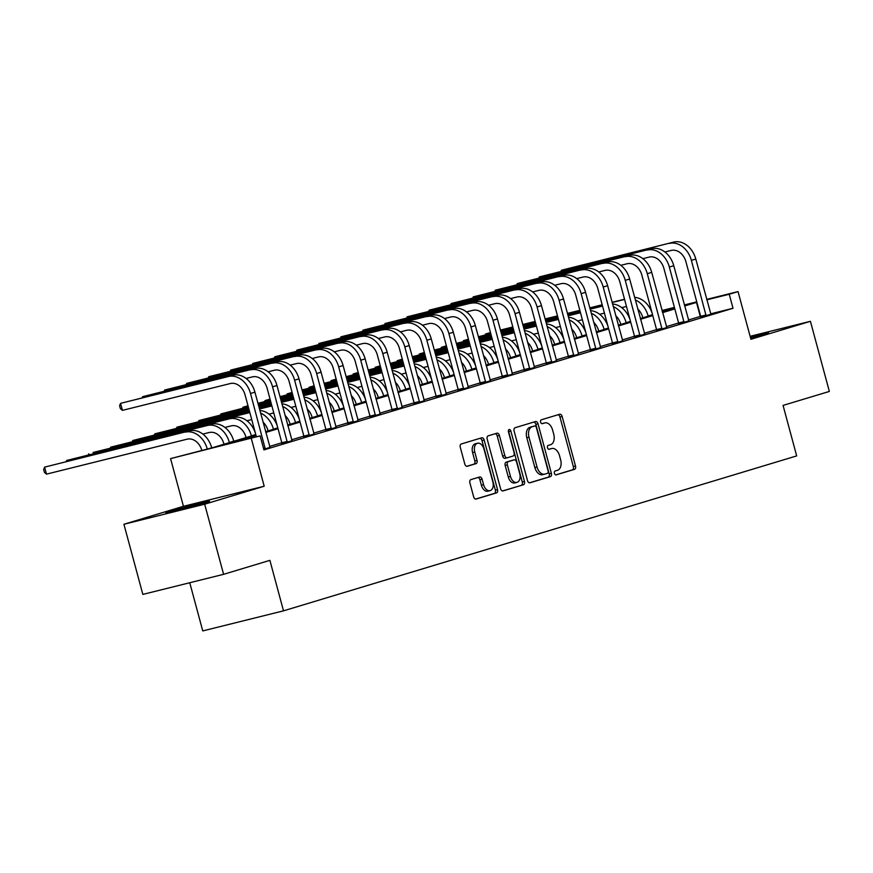 <?xml version="1.0" encoding="UTF-8"?>
<svg xmlns="http://www.w3.org/2000/svg" width="873" height="873" viewBox="0 0 873 873"><rect width="100%" height="100%" fill="white"/><g stroke="black" fill="none" stroke-linecap="round" stroke-linejoin="round"><path stroke-width="1.31" d="M554.41 473.319A1.997 1.266 76 0 0 556.101 474.89A1.997 1.266 76 0 0 556.134 474.879L574.532 469.336A2.848 1.811 76 0 0 575.514 466.051L562.147 416.497A2.848 1.811 76 0 0 559.724 414.249A2.848 1.811 76 0 0 559.669 414.26L541.282 419.815A1.997 1.266 76 0 0 540.594 422.106A1.997 1.266 76 0 0 542.286 423.678A1.997 1.266 76 0 0 542.319 423.667L544.697 422.958A9.134 5.784 76 0 1 544.872 422.903A9.134 5.784 76 0 1 552.62 430.094L553.733 434.219A9.134 5.784 76 0 1 550.568 444.706L548.189 445.426A1.997 1.266 76 0 0 547.502 447.718A1.997 1.266 76 0 0 549.193 449.289A1.997 1.266 76 0 0 549.226 449.279L551.605 448.558A9.134 5.784 76 0 1 551.78 448.515A9.134 5.784 76 0 1 559.528 455.695L560.641 459.831A9.134 5.784 76 0 1 557.476 470.307L555.097 471.027A1.997 1.266 76 0 0 554.41 473.319M204.686 502.946A22.665 0.546 -15.1 0 0 209.553 501.277A22.665 0.546 -15.1 0 0 194.897 504.692A22.665 0.546 -15.1 0 0 170.639 511.414A22.665 0.546 -15.1 0 0 165.783 513.084A22.665 0.546 -15.1 0 0 180.438 509.668A22.665 0.546 -15.1 0 0 204.686 502.946M750.54 337.927A22.665 0.546 -15.1 0 0 763.711 334.173A22.665 0.546 -15.1 0 0 768.567 332.493A22.665 0.546 -15.1 0 0 750.267 336.88M470.885 479.626A2.848 1.811 76 0 0 469.903 482.911L473.646 496.813A2.848 1.811 76 0 0 476.069 499.061A2.848 1.811 76 0 0 476.123 499.04L496.551 492.874A2.848 1.811 76 0 0 497.534 489.6L484.166 440.036A2.848 1.811 76 0 0 481.743 437.788A2.848 1.811 76 0 0 481.689 437.81L461.271 443.975A2.848 1.811 76 0 0 460.278 447.249L464.807 464.043A2.848 1.811 76 0 0 467.23 466.291A2.848 1.811 76 0 0 467.284 466.28L476.025 463.639A2.848 1.811 76 0 0 477.018 460.366L474.77 452.028A7.628 4.834 76 0 1 477.553 443.233A7.628 4.834 76 0 1 484.024 449.235L492.83 481.863A7.628 4.834 76 0 1 490.037 490.67A7.628 4.834 76 0 1 483.566 484.657L482.103 479.222A2.848 1.811 76 0 0 479.681 476.974A2.848 1.811 76 0 0 479.626 476.985L470.885 479.626M223.597 574.325L142.845 594.404L123.922 524.269L204.675 504.201L223.597 574.325L269.888 560.346L283.507 610.838L796.678 455.902L783.059 405.41L829.35 391.442L810.428 321.308L750.911 339.281L738.045 291.593L729.228 294.256L733.014 308.278L263.93 449.911L260.143 435.889L170.573 458.62L212.128 447.816L255.8 434.634M204.675 504.201L264.192 486.228L251.326 438.541M527.488 480.554A2.848 1.811 76 0 0 529.9 482.802A2.848 1.811 76 0 0 529.955 482.791L550.383 476.625A2.848 1.811 76 0 0 551.376 473.341L537.997 423.787A2.848 1.811 76 0 0 535.575 421.539A2.848 1.811 76 0 0 535.52 421.55L515.103 427.715A2.848 1.811 76 0 0 514.11 431L527.488 480.554M523.462 484.744L503.044 490.91A2.848 1.811 76 0 1 502.99 490.932A2.848 1.811 76 0 1 500.567 488.684L487.199 439.119A2.848 1.811 76 0 1 488.182 435.845L496.923 433.204A2.848 1.811 76 0 1 496.977 433.194A2.848 1.811 76 0 1 499.4 435.441L504.823 455.542A2.848 1.811 76 0 0 507.246 457.779A2.848 1.811 76 0 0 507.3 457.768L513.095 456.022A2.848 1.811 76 0 0 514.088 452.738L508.435 431.819A1.997 1.266 76 0 1 509.166 429.516A1.997 1.266 76 0 1 510.858 431.087L524.455 481.47A2.848 1.811 76 0 1 523.462 484.744L502.532 490.953M810.428 321.308L750.103 336.301M733.014 308.278L710.644 313.844M700.67 317.357L700.659 316.321L688.404 320.009M678.627 324.014L678.616 322.966L666.361 326.666M656.583 330.671L656.572 329.623L644.318 333.311M634.54 337.327L634.518 336.28L622.274 339.968M612.497 343.973L612.475 342.936L600.231 346.625M590.454 350.63L590.432 349.593L578.188 353.281M568.41 357.286L568.388 356.249L556.145 359.938M546.367 363.943L546.345 362.906L534.101 366.595M524.324 370.599L524.302 369.563L512.058 373.251M502.281 377.256L502.259 376.219L490.004 379.908M480.237 383.913L480.215 382.865L467.961 386.564M458.194 390.569L458.172 389.522L445.917 393.21M436.151 397.226L436.129 396.178L423.874 399.867M414.108 403.872L414.086 402.835L401.831 406.523M392.064 410.528L392.042 409.492L379.788 413.18M370.021 417.185L369.999 416.148L357.744 419.837M347.978 423.841L347.956 422.805L335.701 426.493M325.935 430.498L325.913 429.461L313.658 433.15M303.891 437.155L303.869 436.118L291.615 439.806M281.848 443.811L281.826 442.764L269.571 446.452M700.67 317.205L710.873 314.258M678.627 323.861L688.83 320.915M656.583 330.518L666.786 327.571M634.54 337.174L644.743 334.217M612.497 343.82L622.7 340.874M590.454 350.477L600.657 347.53M568.41 357.133L578.613 354.187M546.367 363.79L556.57 360.844M524.324 370.447L534.527 367.5M502.281 377.103L512.484 374.157M480.237 383.76L490.44 380.814M458.194 390.417L468.397 387.47M436.151 397.073L446.354 394.116M414.108 403.719L424.311 400.772M392.064 410.375L402.267 407.429M370.021 417.032L380.224 414.086M347.967 423.689L358.181 420.742M325.924 430.345L336.138 427.399M303.88 437.002L314.094 434.056M281.837 443.659L292.051 440.712M270.008 447.358L263.788 449.399M189.757 582.738L202.754 630.917L283.507 610.838M264.192 486.228L183.439 506.307L123.922 524.269M183.439 506.307L170.573 458.62M255.996 435.387L227.406 444.019L260.143 435.889M696.872 302.298L684.618 305.976M674.818 308.933L662.574 312.632M652.775 315.589L640.531 319.289M630.732 322.246L618.488 325.945M608.688 328.903L596.445 332.602M586.645 335.559L574.401 339.259M564.602 342.216L552.358 345.915M542.559 348.873L530.315 352.572M520.515 355.529L508.272 359.218M498.472 362.175L486.228 365.874M476.429 368.832L464.185 372.531M454.386 375.488L442.142 379.188M432.342 382.145L420.099 385.844M410.299 388.801L398.055 392.501M388.256 395.458L376.012 399.157M366.213 402.115L353.969 405.814M344.169 408.771L331.926 412.471M322.126 415.428L309.882 419.116M300.083 422.074L287.839 425.773M278.04 428.73L265.796 432.43M729.228 294.256L706.792 299.832M661.996 310.504L674.414 307.416M684.334 304.95L696.752 301.862M706.683 299.395L738.045 291.593M674.534 307.853L662.116 310.941M265.588 431.677L277.843 427.977M287.632 425.02L299.886 421.321M309.675 418.363L321.93 414.664M331.718 411.718L343.973 408.018M353.761 405.061L366.016 401.362M375.805 398.404L388.059 394.705M397.848 391.748L410.103 388.049M419.891 385.091L432.146 381.392M441.934 378.435L454.189 374.735M463.978 371.778L476.232 368.079M486.021 365.121L498.276 361.422M508.064 358.465L520.319 354.765M530.107 351.819L542.362 348.12M552.151 345.162L564.405 341.463M574.194 338.506L586.449 334.806M596.237 331.849L608.492 328.15M618.28 325.192L630.535 321.493M640.324 318.536L652.578 314.837M662.367 311.879L674.622 308.18M700.277 316.419L696.49 302.396M549.783 449.017A9.134 5.784 76 0 0 549.597 449.049A9.134 5.784 76 0 0 549.423 449.104L551.605 448.558M548.801 449.289L549.423 449.104M542.875 423.405A9.134 5.784 76 0 0 542.69 423.449A9.134 5.784 76 0 0 542.515 423.492L544.697 422.958M541.893 423.689L542.515 423.492M555.708 474.901L572.35 469.87A2.848 1.811 76 0 0 573.332 466.597L559.964 417.032A2.848 1.811 76 0 0 558 414.773M529.453 482.824L548.2 477.16A2.848 1.811 76 0 0 549.193 473.886L535.815 424.333A2.848 1.811 76 0 0 533.85 422.063M547.436 473.341A1.997 1.266 76 0 0 548.135 471.049L536.393 427.541A1.997 1.266 76 0 0 534.702 425.969A1.997 1.266 76 0 0 534.658 425.98L532.148 426.744A9.134 5.784 76 0 0 528.994 437.22L537.015 466.957A9.134 5.784 76 0 0 544.752 474.148A9.134 5.784 76 0 0 544.927 474.094L547.436 473.341M534.702 425.969L532.519 426.515A1.997 1.266 76 0 0 532.519 426.515A1.997 1.266 76 0 0 532.475 426.526L534.658 425.98M544.577 474.192L542.744 474.639A9.134 5.784 76 0 1 542.57 474.694A9.134 5.784 76 0 1 534.833 467.502L526.812 437.766A9.134 5.784 76 0 1 529.966 427.279L532.475 426.526M507.18 457.801L505.118 458.314A2.848 1.811 76 0 1 505.063 458.325A2.848 1.811 76 0 1 502.641 456.077L497.217 435.976A2.848 1.811 76 0 0 495.253 433.717M521.279 485.29A2.848 1.811 76 0 0 522.272 482.016L508.675 431.633A1.997 1.266 76 0 0 508.337 430.836M510.454 476.396A7.628 4.834 76 0 0 516.925 482.398A7.628 4.834 76 0 0 519.708 473.603L516.609 462.101A2.848 1.811 76 0 0 514.186 459.853A2.848 1.811 76 0 0 514.132 459.875L508.337 461.621A2.848 1.811 76 0 0 507.344 464.894L510.454 476.396L508.272 476.942A7.628 4.834 76 0 0 514.743 482.944L516.925 482.398M512.058 460.387A2.848 1.811 76 0 0 512.004 460.398A2.848 1.811 76 0 0 511.949 460.42L514.132 459.875M508.272 476.942L505.161 465.44A2.848 1.811 76 0 1 506.154 462.166L511.949 460.42M490.037 490.67L487.854 491.204A7.628 4.834 76 0 1 481.383 485.202L479.921 479.768A2.848 1.811 76 0 0 477.957 477.498M477.553 443.233L475.37 443.768A7.628 4.834 76 0 0 472.588 452.574L474.77 452.028M466.771 466.313L473.843 464.185A2.848 1.811 76 0 0 474.836 460.9L472.588 452.574M475.621 499.083L494.369 493.42A2.848 1.811 76 0 0 495.351 490.146L481.983 440.581A2.848 1.811 76 0 0 480.019 438.311M642.823 317.783L642.714 317.379A14.535 11.24 -106.8 0 0 637.759 309.02M635.304 299.941A21.792 16.86 73.2 0 1 648.17 316.026L648.213 316.157M626.476 306.456L621.696 307.634M490.539 332.755L485.464 334.021L490.484 332.537M500.404 330.07L512.822 326.982M522.741 324.516L535.16 321.428M545.079 318.961L557.498 315.884M567.428 313.407L579.847 310.33M589.766 307.863L602.184 304.775M612.104 302.309L624.522 299.221M500.458 330.289L512.877 327.211M522.807 324.745L535.214 321.657M545.145 319.191L557.563 316.102M567.483 313.636L579.901 310.548M589.821 308.082L602.239 304.993M612.169 302.527L624.588 299.439M634.616 297.366A21.792 16.86 73.2 0 1 652.131 313.178M485.061 335.068L485.464 334.021L485.704 334.905M710.949 314.389L695.792 259.052L691.383 260.383L706.126 315.851M706.115 314.957L700.659 316.321L685.927 261.736A14.535 11.24 -106.8 0 0 671.228 250.431L664.91 252.002M673.749 242.083L561.415 270.248L673.749 242.083A21.792 16.86 73.2 0 1 695.792 259.052M669.34 243.414A21.792 16.86 73.2 0 1 691.383 260.383M561.001 271.285L561.415 270.248L561.655 271.121M620.779 324.44L620.67 324.036A14.535 11.24 -106.8 0 0 615.716 315.677M613.261 306.587A21.792 16.86 73.2 0 1 626.127 322.683L626.17 322.814M604.432 313.112L599.653 314.291M468.495 339.411L463.421 340.677L468.43 339.193M478.36 336.727L490.779 333.639M500.698 331.173L513.117 328.084M523.036 325.618L535.455 322.53M545.385 320.064L557.803 316.986M567.723 314.509L580.141 311.432M590.061 308.966L602.479 305.877M478.415 336.945L490.833 333.857M500.764 331.391L513.171 328.313M523.102 325.836L535.52 322.759M545.439 320.293L557.858 317.205M567.777 314.738L580.196 311.65M590.126 309.184L602.534 306.096M612.573 304.011A21.792 16.86 73.2 0 1 630.088 319.834M463.017 341.714L463.421 340.677L463.661 341.561M598.736 331.096L598.627 330.692A14.535 11.24 -106.8 0 0 593.673 322.333M591.217 313.243A21.792 16.86 73.2 0 1 604.083 329.339L604.127 329.47M582.389 319.758L577.61 320.948M446.452 346.068L441.378 347.334L446.387 345.85M456.317 343.384L468.736 340.295M478.655 337.829L491.073 334.741M500.993 332.275L513.411 329.186M523.342 326.72L535.76 323.632M545.68 321.166L558.098 318.088M568.017 315.611L580.436 312.534M456.372 343.602L468.79 340.514M478.72 338.047L491.128 334.959M501.058 332.493L513.477 329.416M523.396 326.939L535.815 323.861M545.734 321.395L558.153 318.307M568.083 315.84L580.49 312.752M590.53 310.668A21.792 16.86 73.2 0 1 608.045 326.491M440.974 348.371L441.378 347.334L441.618 348.218M576.693 337.753L576.584 337.349A14.535 11.24 -106.8 0 0 571.629 328.99M569.174 319.9A21.792 16.86 73.2 0 1 582.04 335.985L582.084 336.127M560.346 326.415L555.566 327.604M424.409 352.725L419.335 353.991L424.343 352.506M434.274 350.04L446.692 346.952M456.612 344.486L469.03 341.398M478.95 338.931L491.368 335.843M501.298 333.377L513.717 330.289M523.636 327.822L536.055 324.734M545.974 322.268L558.393 319.18M434.328 350.259L446.747 347.17M456.677 344.704L469.085 341.616M479.015 339.15L491.434 336.061M501.353 333.595L513.771 330.518M523.691 328.041L536.109 324.963M546.04 322.497L558.447 319.409M568.487 317.325A21.792 16.86 73.2 0 1 586.001 333.148M418.92 355.027L419.335 353.991L419.575 354.864M688.906 321.046L673.749 265.708L669.34 267.04L684.083 322.508M684.072 321.613L678.616 322.966L663.884 268.393A14.535 11.24 -106.8 0 0 649.185 257.088L642.866 258.659M651.705 248.74L539.372 276.905L651.705 248.74A21.792 16.86 73.2 0 1 673.749 265.708M647.297 250.071A21.792 16.86 73.2 0 1 669.34 267.04M538.957 277.941L539.372 276.905L539.612 277.778M666.863 327.702L651.705 272.365L647.297 273.696L662.04 329.154M662.029 328.27L656.572 329.623L641.841 275.05A14.535 11.24 -106.8 0 0 627.141 263.744L620.823 265.316M629.662 255.396L517.329 283.55L629.662 255.396A21.792 16.86 73.2 0 1 651.705 272.365M625.254 256.727A21.792 16.86 73.2 0 1 647.297 273.696M516.914 284.598L517.329 283.55L517.569 284.434M644.82 334.359L629.662 279.022L625.254 280.353L639.996 335.81M639.974 334.926L634.518 336.28L619.797 281.706A14.535 11.24 -106.8 0 0 605.098 270.39L598.78 271.961M607.619 262.053L495.286 290.207L607.619 262.053A21.792 16.86 73.2 0 1 629.662 279.022M603.21 263.384A21.792 16.86 73.2 0 1 625.254 280.353M494.871 291.255L495.286 290.207L495.526 291.091M554.65 344.399L554.541 344.006A14.535 11.24 -106.8 0 0 549.586 335.647M547.131 326.557A21.792 16.86 73.2 0 1 559.997 342.642L560.04 342.783M538.303 333.071L533.523 334.261M402.366 359.381L397.291 360.647L402.3 359.163M412.231 356.697L424.649 353.609M434.568 351.142L446.987 348.054M456.906 345.588L469.325 342.5M479.255 340.034L491.663 336.945M501.593 334.479L514.011 331.391M523.931 328.925L536.349 325.836M412.285 356.915L424.704 353.827M434.634 351.361L447.041 348.272M456.972 345.806L469.39 342.718M479.31 340.252L491.728 337.164M501.648 334.697L514.066 331.609M523.996 329.143L536.404 326.066M546.443 323.981A21.792 16.86 73.2 0 1 563.958 339.804M396.877 361.684L397.291 360.647L397.531 361.52M622.776 341.016L607.619 285.678L603.21 287.01L617.953 342.467M617.931 341.583L612.475 342.936L597.754 288.363A14.535 11.24 -106.8 0 0 583.055 277.047L576.737 278.618M585.576 268.709L473.242 296.864L585.576 268.709A21.792 16.86 73.2 0 1 607.619 285.678M581.167 270.041A21.792 16.86 73.2 0 1 603.21 287.01M472.828 297.911L473.242 296.864L473.482 297.748M532.606 351.055L532.497 350.662A14.535 11.24 -106.8 0 0 527.543 342.303M525.088 333.213A21.792 16.86 73.2 0 1 537.954 349.298L537.997 349.429M516.259 339.728L511.48 340.917M380.322 366.038L375.248 367.293L380.257 365.82M390.187 363.354L402.606 360.265M412.525 357.799L424.944 354.711M434.863 352.245L447.282 349.156M457.212 346.69L469.619 343.602M479.55 341.136L491.968 338.047M501.888 335.581L514.306 332.493M390.242 363.572L402.66 360.484M412.591 358.017L424.998 354.929M434.929 352.463L447.347 349.375M457.266 346.908L469.685 343.82M479.604 341.354L492.023 338.266M501.953 335.799L514.361 332.711M524.4 330.638A21.792 16.86 73.2 0 1 541.915 346.461M374.833 368.341L375.248 367.293L375.488 368.177M510.563 357.712L510.454 357.308A14.535 11.24 -106.8 0 0 505.5 348.96M503.044 339.87A21.792 16.86 73.2 0 1 515.91 355.955L515.954 356.086M494.216 346.385L489.437 347.574M358.279 372.695L353.205 373.95L358.214 372.476M368.144 370.01L380.563 366.922M390.482 364.456L402.9 361.367M412.82 358.901L425.238 355.813M435.169 353.347L447.576 350.259M457.507 347.792L469.925 344.704M479.844 342.238L492.263 339.15M368.199 370.228L380.617 367.14M390.547 364.674L402.955 361.586M412.885 359.119L425.304 356.031M435.223 353.565L447.642 350.477M457.561 348.011L469.98 344.922M479.91 342.456L492.317 339.368M502.346 337.294A21.792 16.86 73.2 0 1 519.871 353.118M352.79 374.997L353.205 373.95L353.445 374.833M488.52 364.368L488.411 363.965A14.535 11.24 -106.8 0 0 483.456 355.606M481.001 346.526A21.792 16.86 73.2 0 1 493.867 362.611L493.911 362.742M472.173 353.041L467.393 354.231M336.236 379.351L331.162 380.606L336.17 379.122M346.101 376.656L358.519 373.579M368.439 371.112L380.857 368.024M390.777 365.558L403.195 362.47M413.125 360.003L425.533 356.915M435.463 354.449L447.882 351.361M457.801 348.894L470.22 345.806M346.155 376.885L358.574 373.797M368.504 371.331L380.912 368.242M390.842 365.776L403.261 362.688M413.18 360.222L425.598 357.133M435.518 354.667L447.936 351.579M457.867 349.113L470.274 346.024M480.303 343.951A21.792 16.86 73.2 0 1 497.828 359.774M330.747 381.654L331.162 380.606L331.402 381.49M466.477 371.025L466.368 370.621A14.535 11.24 -106.8 0 0 461.413 362.262M458.958 353.183A21.792 16.86 73.2 0 1 471.824 369.268L471.867 369.399M450.13 359.698L445.35 360.887M314.193 386.008L309.118 387.263L314.127 385.779M324.058 383.312L336.476 380.224M346.395 377.758L358.814 374.681M368.733 372.204L381.152 369.126M391.082 366.66L403.49 363.572M413.42 361.106L425.838 358.017M435.758 355.551L448.176 352.463M324.112 383.531L336.531 380.453M346.461 377.987L358.868 374.899M368.799 372.433L381.217 369.344M391.137 366.878L403.555 363.79M413.475 361.324L425.893 358.236M435.823 355.769L448.231 352.681M458.26 350.608A21.792 16.86 73.2 0 1 475.785 366.431M308.704 388.31L309.118 387.263L309.358 388.147M444.433 377.682L444.324 377.278A14.535 11.24 -106.8 0 0 439.37 368.919M436.915 359.84A21.792 16.86 73.2 0 1 449.781 375.925L449.824 376.056M428.086 366.354L423.307 367.533M292.149 392.654L287.075 393.919L292.084 392.435M302.014 389.969L314.433 386.881M324.352 384.415L336.771 381.326M346.69 378.86L359.109 375.783M369.039 373.306L381.446 370.228M391.377 367.762L403.795 364.674M413.715 362.208L426.133 359.119M302.069 390.187L314.487 387.11M324.418 384.633L336.825 381.556M346.756 379.089L359.174 376.001M369.093 373.535L381.512 370.447M391.431 367.98L403.85 364.892M413.78 362.426L426.188 359.338M436.216 357.264A21.792 16.86 73.2 0 1 453.742 373.077M286.66 394.967L287.075 393.919L287.315 394.803M600.733 347.672L585.576 292.335L581.167 293.666L595.91 349.124M595.888 348.24L590.432 349.593L575.711 295.019A14.535 11.24 -106.8 0 0 561.012 283.703L554.693 285.275M563.532 275.366L451.199 303.52L563.532 275.366A21.792 16.86 73.2 0 1 585.576 292.335M559.124 276.697A21.792 16.86 73.2 0 1 581.167 293.666M450.784 304.568L451.199 303.52L451.439 304.404M578.69 354.318L563.532 298.981L559.124 300.312L573.867 355.78M573.845 354.896L568.388 356.249L553.668 301.676A14.535 11.24 -106.8 0 0 538.968 290.36L532.65 291.931M541.489 282.012L429.156 310.177L541.489 282.012A21.792 16.86 73.2 0 1 563.532 298.981M537.081 283.343A21.792 16.86 73.2 0 1 559.124 300.312M428.741 311.214L429.156 310.177L429.396 311.061M556.647 360.975L541.489 305.637L537.081 306.969L551.823 362.437M551.801 361.553L546.345 362.906L531.624 308.333A14.535 11.24 -106.8 0 0 516.925 297.016L510.607 298.588M519.446 288.668L407.113 316.834L519.446 288.668A21.792 16.86 73.2 0 1 541.489 305.637M515.037 290A21.792 16.86 73.2 0 1 537.081 306.969M406.698 317.87L407.113 316.834L407.353 317.717M534.603 367.631L519.446 312.294L515.037 313.625L529.78 369.093M529.758 368.199L524.302 369.563L509.581 314.989A14.535 11.24 -106.8 0 0 494.882 303.673L488.564 305.244M497.403 295.325L385.069 323.49L497.403 295.325A21.792 16.86 73.2 0 1 519.446 312.294M492.994 296.656A21.792 16.86 73.2 0 1 515.037 313.625M384.655 324.527L385.069 323.49L385.299 324.374M512.56 374.288L497.403 318.951L492.994 320.282L507.737 375.75M507.715 374.855L502.259 376.219L487.538 321.635A14.535 11.24 -106.8 0 0 472.839 310.33L466.52 311.901M475.359 301.982L363.026 330.147L475.359 301.982A21.792 16.86 73.2 0 1 497.403 318.951M470.951 303.313A21.792 16.86 73.2 0 1 492.994 320.282M362.611 331.183L363.026 330.147L363.255 331.02M422.39 384.338L422.281 383.934A14.535 11.24 -106.8 0 0 417.327 375.576M414.871 366.485A21.792 16.86 73.2 0 1 427.737 382.581L427.781 382.712M406.043 373.011L401.264 374.19M270.106 399.31L265.032 400.576L270.041 399.092M279.971 396.626L292.39 393.537M302.309 391.071L314.727 387.983M324.647 385.517L337.065 382.429M346.996 379.962L359.403 376.885M369.334 374.408L381.752 371.331M391.671 368.864L404.09 365.776M280.026 396.844L292.444 393.756M302.374 391.29L314.782 388.212M324.712 385.735L337.131 382.658M347.05 380.192L359.469 377.103M369.388 374.637L381.807 371.549M391.737 369.083L404.144 365.994M414.173 363.91A21.792 16.86 73.2 0 1 431.699 379.733M264.617 401.613L265.032 400.576L265.272 401.46M490.517 380.944L475.359 325.607L470.951 326.939L485.694 382.407M485.672 381.512L480.215 382.865L465.495 328.292A14.535 11.24 -106.8 0 0 450.795 316.986L444.477 318.558M453.316 308.638L340.983 336.803L453.316 308.638A21.792 16.86 73.2 0 1 475.359 325.607M448.908 309.97A21.792 16.86 73.2 0 1 470.951 326.939M340.568 337.84L340.983 336.803L341.212 337.676M400.347 390.995L400.238 390.591A14.535 11.24 -106.8 0 0 395.283 382.232M392.828 373.142A21.792 16.86 73.2 0 1 405.694 389.238L405.738 389.369M384 379.657L379.22 380.846M248.063 405.967L242.989 407.233L247.997 405.749M257.928 403.282L270.346 400.194M280.266 397.728L292.684 394.64M302.604 392.173L315.022 389.085M324.952 386.619L337.36 383.531M347.29 381.065L359.709 377.976M369.628 375.51L382.047 372.433M257.982 403.501L270.401 400.412M280.331 397.946L292.739 394.858M302.669 392.392L315.088 389.303M325.007 386.837L337.425 383.76M347.345 381.294L359.763 378.205M369.694 375.739L382.101 372.651M392.13 370.567A21.792 16.86 73.2 0 1 409.655 386.39M242.574 408.269L242.989 407.233L243.229 408.117M468.474 387.601L453.316 332.264L448.908 333.595L463.65 389.052M463.628 388.169L458.172 389.522L443.451 334.948A14.535 11.24 -106.8 0 0 428.752 323.643L422.434 325.214M431.273 315.295L318.94 343.449L431.273 315.295A21.792 16.86 73.2 0 1 453.316 332.264M426.864 316.626A21.792 16.86 73.2 0 1 448.908 333.595M318.525 344.497L318.94 343.449L319.169 344.333M378.304 397.651L378.195 397.248A14.535 11.24 -106.8 0 0 373.24 388.889M370.785 379.799A21.792 16.86 73.2 0 1 383.651 395.884L383.694 396.026M361.957 386.313L357.177 387.503M248.358 407.069L220.945 413.889L248.303 406.851M258.222 404.385L270.641 401.296M280.56 398.83L292.979 395.742M302.909 393.276L315.317 390.187M325.247 387.721L337.665 384.633M347.585 382.167L360.003 379.078M258.277 404.603L270.695 401.515M280.626 399.048L293.044 395.96M302.964 393.494L315.382 390.406M325.302 387.939L337.72 384.862M347.65 382.385L360.058 379.308M370.087 377.223A21.792 16.86 73.2 0 1 387.612 393.046M220.531 414.926L220.945 413.889L221.185 414.762M446.43 394.258L431.273 338.92L426.864 340.252L441.607 395.709M441.585 394.825L436.129 396.178L421.408 341.605A14.535 11.24 -106.8 0 0 406.709 330.289L400.391 331.86M409.23 321.951L296.896 350.106L409.23 321.951A21.792 16.86 73.2 0 1 431.273 338.92M404.821 323.283A21.792 16.86 73.2 0 1 426.864 340.252M296.482 351.153L296.896 350.106L297.126 350.99M356.26 404.297L356.151 403.904A14.535 11.24 -106.8 0 0 351.197 395.545M348.742 386.455A21.792 16.86 73.2 0 1 361.608 402.54L361.651 402.671M339.913 392.97L335.134 394.159M248.652 408.171L198.902 420.546L248.598 407.953M258.517 405.487L270.936 402.398M280.866 399.932L293.273 396.844M303.204 394.378L315.622 391.29M325.542 388.823L337.96 385.735M258.583 405.705L271.001 402.617M280.92 400.15L293.339 397.062M303.258 394.596L315.677 391.508M325.607 389.042L338.015 385.964M348.043 383.88A21.792 16.86 73.2 0 1 365.569 399.703M198.487 421.583L198.902 420.546L199.142 421.419M424.387 400.914L409.23 345.577L404.821 346.908L419.564 402.366M419.542 401.482L414.086 402.835L399.365 348.262A14.535 11.24 -106.8 0 0 384.666 336.945L378.347 338.517M387.186 328.608L274.853 356.762L387.186 328.608A21.792 16.86 73.2 0 1 409.23 345.577M382.778 329.939A21.792 16.86 73.2 0 1 404.821 346.908M274.438 357.81L274.853 356.762L275.082 357.646M334.217 410.954L334.108 410.55A14.535 11.24 -106.8 0 0 329.154 402.202M326.698 393.112A21.792 16.86 73.2 0 1 339.564 409.197L339.608 409.328M317.87 399.627L313.091 400.816M248.958 409.273L176.859 427.192L248.892 409.055M258.823 406.589L271.23 403.501M281.161 401.034L293.579 397.946M303.498 395.48L315.917 392.392M258.877 406.807L271.296 403.719M281.215 401.253L293.634 398.164M303.564 395.698L315.971 392.61M326 390.537A21.792 16.86 73.2 0 1 343.526 406.36M176.444 428.239L176.859 427.192L177.099 428.076M402.344 407.56L387.186 352.234L382.778 353.565L397.521 409.022M397.499 408.138L392.042 409.492L377.322 354.918A14.535 11.24 -106.8 0 0 362.622 343.602L356.304 345.173M365.143 335.265L252.81 363.419L365.143 335.265A21.792 16.86 73.2 0 1 387.186 352.234M360.735 336.596A21.792 16.86 73.2 0 1 382.778 353.565M252.395 364.467L252.81 363.419L253.039 364.303M312.174 417.61L312.065 417.207A14.535 11.24 -106.8 0 0 307.11 408.859M304.655 399.769A21.792 16.86 73.2 0 1 317.521 415.854L317.554 415.985M295.827 406.283L291.047 407.473M249.252 410.375L154.816 433.848L249.187 410.157M259.117 407.691L271.536 404.603M281.455 402.137L293.874 399.048M259.172 407.909L271.59 404.821M281.51 402.355L293.928 399.267M303.957 397.193A21.792 16.86 73.2 0 1 321.482 413.016M154.401 434.896L154.816 433.848L155.056 434.732M380.301 414.217L365.143 358.879L360.735 360.211L375.477 415.679M375.455 414.795L369.999 416.148L355.278 361.575A14.535 11.24 -106.8 0 0 340.579 350.259L334.261 351.83M343.1 341.91L230.767 370.076L343.1 341.91A21.792 16.86 73.2 0 1 365.143 358.879M338.691 343.242A21.792 16.86 73.2 0 1 360.735 360.211M230.352 371.112L230.767 370.076L230.996 370.96M290.131 424.267L290.022 423.863A14.535 11.24 -106.8 0 0 285.067 415.504M282.612 406.425A21.792 16.86 73.2 0 1 295.478 422.51L295.511 422.641M273.784 412.94L269.004 414.129M249.547 411.478L132.772 440.505L249.492 411.259M259.412 408.793L271.83 405.705M259.467 409.011L271.885 405.923M281.914 403.85A21.792 16.86 73.2 0 1 299.439 419.673M132.358 441.552L132.772 440.505L133.012 441.389M268.087 430.924L267.978 430.52A14.535 11.24 -106.8 0 0 263.024 422.161M260.569 413.082A21.792 16.86 73.2 0 1 273.435 429.167L273.467 429.298M251.74 419.597L246.961 420.775M249.842 412.58L110.729 447.162L249.787 412.362M259.87 410.506A21.792 16.86 73.2 0 1 277.396 426.33M110.314 448.209L110.729 447.162L110.969 448.045M246.044 437.58L245.935 437.177A14.535 11.24 -106.8 0 0 231.236 425.86L224.918 427.432M255.353 432.975A21.792 16.86 73.2 0 0 233.757 417.523L93.095 452.487L229.348 418.854A21.792 16.86 73.2 0 1 251.391 435.823L251.424 435.954M88.271 454.866L88.686 453.818L88.926 454.702M224.001 444.237L223.892 443.833A14.535 11.24 -106.8 0 0 209.193 432.517L202.874 434.088M233.789 441.28L233.757 441.149A21.792 16.86 73.2 0 0 211.713 424.18L66.643 460.475L207.305 425.511A21.792 16.86 73.2 0 1 229.348 442.48L229.381 442.611M66.228 461.511L66.643 460.475L66.883 461.359M189.67 430.836L44.599 467.131L189.67 430.836A21.792 16.86 73.2 0 1 211.713 447.805L211.746 447.914M201.816 450.381A14.535 11.24 -106.8 0 0 187.149 439.174L46.487 474.137L44.403 472.348L43.65 469.543L44.599 467.131L46.487 474.137M185.262 432.168A21.792 16.86 73.2 0 1 207.272 449.028M358.257 420.873L343.1 365.536L338.691 366.867L353.434 422.336M353.412 421.441L347.956 422.805L333.235 368.231A14.535 11.24 -106.8 0 0 318.536 356.915L312.218 358.487M321.057 348.567L208.723 376.732L321.057 348.567A21.792 16.86 73.2 0 1 343.1 365.536M316.648 349.898A21.792 16.86 73.2 0 1 338.691 366.867M208.309 377.769L208.723 376.732L208.953 377.616M336.214 427.53L321.057 372.193L316.648 373.524L331.38 428.992M331.369 428.097L325.913 429.461L311.192 374.877A14.535 11.24 -106.8 0 0 296.493 363.572L290.174 365.143M299.013 355.224L186.68 383.389L299.013 355.224A21.792 16.86 73.2 0 1 321.057 372.193M294.605 356.555A21.792 16.86 73.2 0 1 316.648 373.524M186.265 384.426L186.68 383.389L186.909 384.262M314.171 434.187L299.013 378.849L294.605 380.181L309.337 435.649M309.326 434.754L303.869 436.118L289.149 381.534A14.535 11.24 -106.8 0 0 274.449 370.228L268.131 371.8M276.97 361.88L164.637 390.045L276.97 361.88A21.792 16.86 73.2 0 1 299.013 378.849M272.562 363.212A21.792 16.86 73.2 0 1 294.605 380.181M164.222 391.082L164.637 390.045L164.866 390.918M292.128 440.843L276.97 385.506L272.562 386.837L287.293 442.295M287.282 441.411L281.826 442.764L267.105 388.19A14.535 11.24 -106.8 0 0 252.406 376.885L246.088 378.456M254.927 368.537L142.594 396.691L254.927 368.537A21.792 16.86 73.2 0 1 276.97 385.506M250.518 369.868A21.792 16.86 73.2 0 1 272.562 386.837M142.179 397.739L142.594 396.691L142.823 397.575M270.084 447.5L254.927 392.163L250.518 393.494L265.25 448.951M256.389 436.816L245.062 394.847A14.535 11.24 -106.8 0 0 230.363 383.531L122.438 410.365L120.354 408.564L119.601 405.759L120.55 403.348L228.475 376.525A21.792 16.86 73.2 0 1 250.518 393.494M122.438 410.365L120.55 403.348L232.884 375.194A21.792 16.86 73.2 0 1 254.927 392.163M263.548 448.493L265.239 448.067M559.964 417.032L562.147 416.497M573.332 466.597L575.514 466.051M572.35 469.87L574.532 469.336M535.815 424.333L537.997 423.787M549.193 473.886L551.376 473.341M548.2 477.16L550.383 476.625M529.966 427.279L532.148 426.744M526.812 437.766L528.994 437.22M534.833 467.502L537.015 466.957M497.217 435.976L499.4 435.441M502.641 456.077L504.823 455.542M508.675 431.633L510.858 431.087M522.272 482.016L524.455 481.47M506.154 462.166L508.337 461.621M505.161 465.44L507.344 464.894M479.921 479.768L482.103 479.222M481.383 485.202L483.566 484.657M474.836 460.9L477.018 460.366M473.843 464.185L476.025 463.639M481.983 440.581L484.166 440.036M495.351 490.146L497.534 489.6M494.369 493.42L496.551 492.874M652.546 314.706L648.17 316.026M630.502 321.362L626.127 322.683M608.459 328.019L604.083 329.339M586.416 334.675L582.04 335.985M564.362 341.332L559.997 342.642M542.319 347.978L537.954 349.298M520.275 354.634L515.91 355.955M498.232 361.291L493.867 362.611M476.189 367.948L471.824 369.268M454.146 374.604L449.781 375.925M432.102 381.261L427.737 382.581M410.059 387.918L405.694 389.238M388.016 394.574L383.651 395.884M365.973 401.22L361.608 402.54M343.929 407.877L339.564 409.197M321.886 414.533L317.521 415.854M299.843 421.19L295.478 422.51M277.8 427.846L273.435 429.167M255.756 434.503L251.391 435.823M233.757 417.523L229.348 418.854M233.757 441.149L229.348 442.48M211.713 424.18L207.305 425.511M211.713 447.805L209.433 448.493M232.884 375.194L228.475 376.525M549.597 449.049L551.78 448.515M542.69 423.449L544.872 422.903M542.57 474.694L544.752 474.148M505.063 458.325L507.246 457.779M512.004 460.398L514.186 459.853"/></g></svg>
